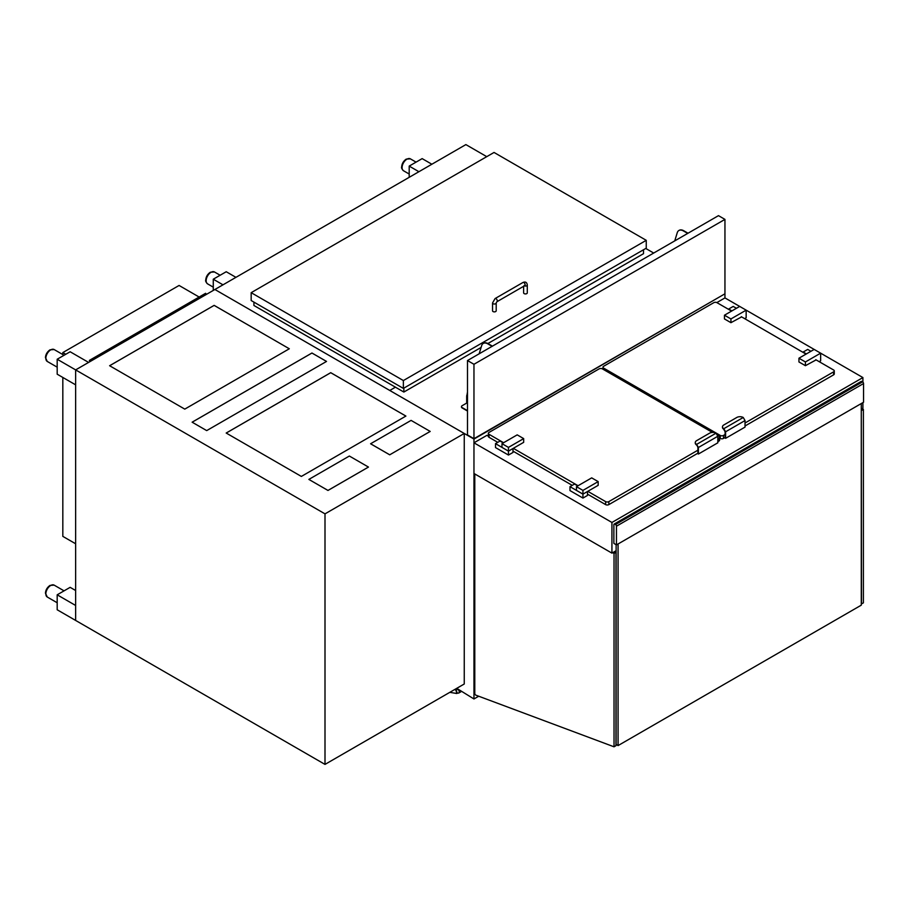 <?xml version="1.0" encoding="UTF-8"?>
<svg xmlns="http://www.w3.org/2000/svg" width="909" height="909" viewBox="0 0 909 909"><rect width="100%" height="100%" fill="white"/><g stroke="black" fill="none" stroke-linecap="round" stroke-linejoin="round"><path stroke-width="1.36" d="M456.159 688.681L457.772 689.613L456.75 688.34L473.964 698.964L473.964 439.07L214.899 289.494L75.64 369.895L75.64 620.438L325.002 764.401L325.002 513.858L75.64 369.895L88.593 362.418L70.141 351.76L57.187 359.237L75.64 369.895L75.64 384.848L57.187 374.201L57.187 359.237M395.438 387.189L389.768 390.461L395.438 387.189M486.758 156.655L465.874 144.599L214.899 289.494L464.249 433.468L325.002 513.858M458.613 690.09A2.295 1.318 60 0 1 458.784 693.01A2.295 1.318 60 0 1 458.181 693.101L457.034 692.908L456.488 690.84A1.375 0.795 -120 0 0 455.25 689.442L454.932 689.624A1.375 0.795 60 0 1 456.17 691.022L456.488 690.84M461.068 691.51A2.295 1.318 60 0 1 460.727 691.897L458.784 693.01M449.819 692.34L456.818 693.51L456.17 691.022M456.818 693.51L457.67 693.022M724.621 293.982L473.964 439.07M645.765 248.464L653.696 253.043M478.713 696.226L473.964 698.964M724.95 294.175L724.95 297.913L862.902 377.565L611.927 522.459L611.927 553.126L616.132 550.695M861.278 409.164L862.902 408.221L862.902 402.619M862.902 382.11L862.902 377.565M724.95 297.913L716.837 302.595M488.36 436.161L486.917 435.331L473.964 442.808L473.964 473.475L611.927 553.126M473.964 442.808L611.927 522.459M616.461 544.9L613.87 543.4L613.87 524.709A1.375 0.795 60 0 1 614.154 524.073A1.375 0.795 60 0 1 614.836 524.141L615.484 524.516A1.375 0.795 60 0 1 616.461 526.197L616.461 544.9L863.55 402.244L863.55 383.541A1.375 0.795 -120 0 0 862.573 381.86L615.484 524.516M614.836 524.141L861.925 381.485A1.375 0.795 -120 0 0 861.243 381.416L614.154 524.073M861.925 381.485L862.573 381.86M862.096 408.686L863.391 409.436L863.391 602.837L861.448 603.951L861.278 410.47M863.391 409.436L861.448 410.561M612.734 552.661L614.029 553.399L614.029 746.8L475.918 695.18A1.375 0.795 60 0 1 474.782 693.419L474.782 473.941M614.029 746.8L615.972 745.675L615.972 552.286L614.677 551.536M614.029 553.399L615.972 552.286M861.278 403.551L861.278 605.167L618.075 745.585L616.132 744.46L616.132 544.707M618.075 543.968L618.075 745.585M712.44 432.411L602.372 368.872A2.295 1.318 0 0 0 599.133 368.872L489.031 432.434A2.295 1.318 0 0 0 488.36 433.366L488.36 436.365A2.295 1.318 0 0 0 489.031 437.297L497.768 442.342M488.36 433.366A2.295 1.318 0 0 0 489.031 434.309L503.597 442.717M717.826 438.695L718.951 438.047A2.295 1.318 0 0 0 719.621 437.115A2.295 1.318 0 0 0 718.951 436.172L717.178 435.15M717.826 441.694L718.951 441.035A2.295 1.318 0 0 0 719.621 440.104L719.621 437.115M587.475 494.132L605.61 504.609A2.295 1.318 0 0 0 608.848 504.609L697.907 453.193L697.907 447.444L696.612 444.399A4.579 2.647 180 0 1 695.271 442.535A4.579 2.647 180 0 1 696.612 440.66L709.565 433.184A4.579 2.647 180 0 1 716.042 433.184L696.612 444.399L698.396 447.489L717.826 436.263L717.826 442.808L698.396 454.034L698.396 447.489M587.793 491.326L605.61 501.609A2.295 1.318 0 0 0 608.848 501.609L697.907 450.194M512.994 451.137L572.25 485.349M513.312 448.33L578.079 485.724M725.109 434.491L723.484 435.422A2.295 1.318 180 0 1 720.246 435.422L603.667 368.122A2.295 1.318 180 0 1 602.997 367.179A2.295 1.318 180 0 1 603.667 366.247L713.77 302.686A2.295 1.318 180 0 1 717.008 302.686L731.586 311.094M722.496 427.105A4.579 2.647 0 0 0 722.473 427.389A4.579 2.647 0 0 0 723.621 429.139L725.109 431.73L725.109 437.479L723.484 438.422A2.295 1.318 180 0 1 720.246 438.422L719.621 438.058M815.782 359.703L833.598 369.986A2.295 1.318 180 0 1 834.269 370.929L834.269 373.917A2.295 1.318 180 0 1 833.598 374.849L745.028 425.98M834.269 370.929A2.295 1.318 180 0 1 833.598 371.861L745.028 422.992M741.301 316.707L806.067 354.101M569.988 486.656L569.988 490.587L582.942 498.064L587.475 495.439L587.475 491.519L582.942 494.132L569.988 486.656L574.522 484.043L577.76 485.906M582.942 498.064L582.942 494.132L598.167 485.349L598.167 481.611L591.691 477.873L576.465 486.656L582.942 490.394L598.167 481.611M495.507 443.649L495.507 447.58L508.461 455.057L512.994 452.443L512.994 448.512L508.461 451.137L495.507 443.649L500.041 441.035L503.279 442.91M508.461 455.057L508.461 451.137L523.675 442.342L523.675 438.604L517.198 434.866L501.984 443.649L508.461 447.398L523.675 438.604M810.93 351.294L807.692 349.42L803.158 352.044L806.397 353.908M816.112 359.896L805.419 365.691L805.419 361.952L798.943 358.214L814.169 349.42M805.419 361.952L820.645 353.158L820.645 360.828L819.179 361.668M741.619 316.889L730.938 322.684L724.462 318.945L724.462 315.207L739.676 306.424M730.938 322.684L730.938 318.945L746.153 310.162L746.153 317.82L744.698 318.661M736.438 308.287L733.199 306.424L728.666 309.037L731.904 310.912M576.465 486.656L576.465 490.394L582.942 494.132L582.942 490.394M508.461 447.398L508.461 451.137L501.984 447.398L501.984 443.649M805.419 365.691L798.943 361.952L798.943 358.214M730.938 318.945L724.462 315.207M695.294 442.808A4.579 2.647 0 0 0 695.271 443.092A4.579 2.647 0 0 0 696.419 444.842L696.612 445.194M716.042 433.184L717.826 436.263M697.419 453.466L698.396 454.034M723.814 429.491L723.814 428.696A4.579 2.647 180 0 1 722.473 426.821A4.579 2.647 180 0 1 723.814 424.957L736.767 417.481A4.579 2.647 180 0 1 743.244 417.481L723.814 428.696L725.598 431.786L745.028 420.56L743.244 417.481M725.598 431.786L725.598 438.331L745.028 427.105L745.028 420.56M725.598 438.331L724.621 437.763M487.883 343.534L643.504 253.691L643.504 249.77M253.918 302.118L253.918 305.481L403.857 392.052L481.088 347.454M403.857 392.052L403.857 388.12M646.254 240.328L646.254 248.18L403.369 388.404L251.168 300.527L251.168 292.675L403.369 380.553L646.254 240.328L494.041 152.451L251.168 292.675M403.369 388.404L403.369 380.553M496.2 302.958L496.2 310.81A1.829 1.057 180 0 1 495.075 311.787A1.829 1.057 180 0 1 493.076 311.56A1.829 1.057 180 0 1 492.542 310.81L492.542 302.958L495.075 298.572A1.829 1.057 -120 0 1 495.984 298.663A1.829 1.057 -120 0 1 497.189 300.277A1.829 1.057 -120 0 1 496.905 301.743L496.2 302.958A1.829 1.057 180 0 1 495.075 303.936A1.829 1.057 180 0 1 493.076 303.708A1.829 1.057 180 0 1 492.542 302.958M524.391 285.869A1.829 1.057 0 0 0 526.3 285.949A1.829 1.057 0 0 0 527.288 285.017L527.288 292.868A1.829 1.057 180 0 1 526.163 293.846A1.829 1.057 180 0 1 524.163 293.607A1.829 1.057 180 0 1 523.629 292.868L523.629 286.312M467.487 360.543L467.487 434.957L473.964 438.695L473.964 364.282L724.95 219.387L718.474 215.649L467.487 360.543L473.964 364.282M473.964 438.695L724.95 293.8L724.95 219.387M687.704 233.408L683.454 230.954A9.158 5.284 -120 0 0 678.875 230.5A9.158 5.284 -120 0 0 677.25 232.704L674.751 240.885M679.046 230.409A9.158 5.284 60 0 1 679.205 230.318A9.158 5.284 60 0 1 683.784 230.772L688.033 233.215M235.942 277.347L226.227 271.734L213.274 279.211L222.989 284.824M213.274 290.437L213.274 279.211M418.913 171.71L409.198 166.097L422.151 158.62L431.866 164.234M409.198 177.323L409.198 166.097M326.524 361.43L206.707 430.605L192.129 422.185L311.946 353.01L326.524 361.43L311.946 353.033L192.151 422.196M289.312 348.772L184.777 409.118L109.614 365.725L214.149 305.367L289.312 348.772L214.149 305.39L109.637 365.736M405.903 416.072L301.356 476.43L226.193 433.036L330.728 372.679L405.903 416.072M226.216 433.048L330.728 372.701L405.88 416.083M325.002 764.401L464.249 684L464.249 433.468M75.64 590.52L70.141 587.339L57.187 594.816L75.64 605.474L75.64 620.438L57.187 609.78L57.187 594.816M368.463 467.078L327.979 490.451L308.878 479.418L327.979 490.428L368.463 467.067L349.351 456.034L308.878 479.407M370.599 443.785L389.711 454.818L430.184 431.423L411.084 420.39L370.599 443.762L389.711 454.795M430.184 431.445L389.711 454.818M75.64 543.775L62.823 536.378L62.823 377.451M199.139 297.038L179.084 285.46L62.823 352.578L65.766 354.283M62.823 354.555L62.823 352.578M89.968 361.623L89.355 360.418L90.207 361.487M206.468 294.368L205.616 293.3L89.355 360.418M492.428 346.147L488.178 343.693A9.158 5.284 -120 0 0 483.599 343.238A9.158 5.284 -120 0 0 483.44 343.341M467.487 410.652L462.147 407.573A2.295 1.318 180 0 1 461.477 406.63A2.295 1.318 180 0 1 462.147 405.698L466.681 403.085L466.681 396.506A5.954 3.443 60 0 1 467.487 394.108M466.681 403.085L467.487 403.551M479.145 353.817L481.656 345.636A9.158 5.284 60 0 1 483.281 343.432A9.158 5.284 60 0 1 487.86 343.886L492.099 346.34M467.01 394.824L467.487 391.961M467.487 411.027L462.147 407.948A2.295 1.318 180 0 1 461.477 407.005A2.295 1.318 180 0 1 461.499 406.823M616.461 526.197L863.55 383.541M489.031 437.297L489.031 434.309M718.951 441.035L718.951 438.047M608.848 504.609L608.848 501.609M605.61 504.609L605.61 501.609M603.667 369.611L603.667 368.122M720.246 438.422L720.246 435.422M723.484 438.422L723.484 435.422M833.598 374.849L833.598 371.861M496.905 301.743L524.766 285.653A1.829 1.057 -120 0 0 525.038 284.199A1.829 1.057 -120 0 0 523.845 282.585A1.829 1.057 -120 0 0 522.925 282.494L495.075 298.572M211.013 272.302A6.874 3.966 -60 0 1 214.444 271.961L210.32 272.234C207.513 274.188 205.991 276.779 205.752 279.995C205.309 280.881 205.923 282.176 207.57 283.858A6.874 3.966 -60 0 1 206.15 280.711A6.874 3.966 -60 0 1 211.013 272.302M406.937 159.177A6.874 3.966 -60 0 1 410.368 158.848L406.243 159.109C403.437 161.075 401.914 163.665 401.676 166.881C401.233 167.767 401.846 169.051 403.494 170.744A6.874 3.966 -60 0 1 402.073 167.597A6.874 3.966 -60 0 1 406.937 159.177M50.711 585.476A6.874 3.966 -60 0 1 54.142 585.135L50.018 585.407C47.211 587.362 45.689 589.952 45.45 593.168L47.268 597.031A6.874 3.966 -60 0 1 45.848 593.884A6.874 3.966 -60 0 1 50.711 585.476M50.711 349.885A6.874 3.966 -60 0 1 54.142 349.545L50.018 349.817C47.211 351.783 45.689 354.374 45.45 357.589L47.268 361.452A6.874 3.966 -60 0 1 45.848 358.305A6.874 3.966 -60 0 1 50.711 349.885M602.997 367.179L602.997 369.224M722.473 427.389L722.473 426.821M522.925 282.494C525.459 281.449 526.913 282.29 527.288 285.017M524.766 285.653L524.073 285.551M220.148 275.245L214.444 271.961M213.274 287.153L207.57 283.858M416.072 162.132L410.368 158.848M409.198 174.028L403.494 170.744M64.05 590.85L54.142 585.135M57.187 602.758L47.268 597.031M64.05 355.271L54.142 349.545M57.187 367.168L47.268 361.452"/></g></svg>
